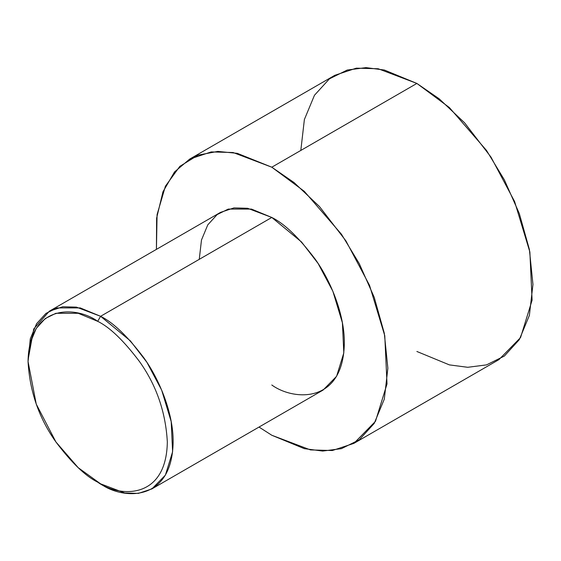 <?xml version="1.0" encoding="UTF-8"?>
<svg xmlns="http://www.w3.org/2000/svg" width="561" height="561" viewBox="0 0 561 561"><rect width="100%" height="100%" fill="white"/><g stroke="black" fill="none" stroke-linecap="round" stroke-linejoin="round"><path stroke-width="0.84" d="M97.691 321.327C109.795 327.238 123.722 340.646 139.479 361.529C156.379 385.253 165.663 412.062 167.332 441.949C166.386 500.917 118.062 497.151 97.691 482.158L100.594 483.834C121.814 499.451 172.15 503.378 173.139 441.949C173.426 413.681 159.696 380.028 144.121 358.184C127.712 336.425 113.203 322.463 100.594 316.299L97.691 321.327C77.32 306.334 28.997 302.561 28.05 361.536C29.719 391.424 39.004 418.226 55.904 441.949C71.661 462.839 85.588 476.24 97.691 482.158C118.062 497.151 166.386 500.917 167.332 441.949C165.663 412.062 156.379 385.253 139.479 361.529C123.722 340.646 109.795 327.238 97.691 321.327L100.594 316.299L130.376 340.878L146.919 362.343L161.673 390.14L171.203 421.641L172.606 451.766L165.39 475.132L151.891 488.912L138.434 493.378L124.773 493L100.594 483.834L78.189 467.678L55.904 441.949L36.241 404.102L28.05 361.536L30.196 342.974L36.241 328.423L45.224 318.571L55.904 313.283L78.189 313.283L97.691 321.327M151.891 488.912L323.087 390.07L336.593 376.291L343.809 352.925L342.406 322.799L332.876 291.292L318.115 263.502L301.58 242.036L271.797 217.458L100.594 316.299L271.797 217.458C284.406 223.622 298.915 237.576 315.324 259.336C330.899 281.187 344.622 314.833 344.335 343.108C343.346 404.537 293.017 400.603 271.797 384.986M271.797 167.199L294.09 182.57L319.447 206.525L345.913 240.872L369.524 285.339L384.776 335.744L387.013 383.941L375.477 421.332L353.865 443.379L332.343 450.525L310.485 449.922L271.797 435.252L259.021 427.061L271.797 435.252L304.293 448.653L322.659 451.058L341.439 448.653L359.243 439.838L374.208 423.422L384.292 399.166L387.861 368.233L384.292 333.185L374.208 297.281L359.243 263.586L341.439 234.21L304.293 191.322L271.797 167.199L416.879 83.435L271.797 167.199L237.317 153.342L217.822 151.407L198.082 155.138L179.843 166.344L165.404 186.217L157.087 214.554L156.428 249.365L156.617 218.131L162.971 191.778L174.527 171.932L189.723 159.065L211.245 151.919L233.103 152.522L271.797 167.199M353.865 443.379L498.953 359.615L520.559 337.568L532.101 300.177L529.865 251.98L514.612 201.574L490.994 157.108L464.536 122.761L439.179 98.806L416.879 83.435L449.382 107.558L486.52 150.446L504.332 179.822L519.297 213.517L529.381 249.421L532.95 284.469L529.381 315.401L519.297 339.657L504.332 356.074L486.52 364.888L467.741 367.294L449.382 364.888L416.879 351.481M300.815 150.446L304.385 119.514L314.469 95.258L329.433 78.842L347.238 70.034L366.017 67.622L384.383 70.034L416.879 83.435L378.191 68.758L356.333 68.154L334.812 75.3L189.723 159.065M199.253 259.336L201.483 240.01L207.787 224.849L217.142 214.59L228.271 209.078L251.482 209.078L271.797 217.458L247.611 208.285L233.951 207.907L220.501 212.374L49.298 311.222L62.748 306.755L76.415 307.126L100.594 316.299L80.279 307.926L57.068 307.926L45.939 313.431L36.584 323.69L30.28 338.851L28.05 361.536M28.064 359.882L33.744 328.942L49.298 311.222M100.594 483.827L97.691 482.158"/></g></svg>
